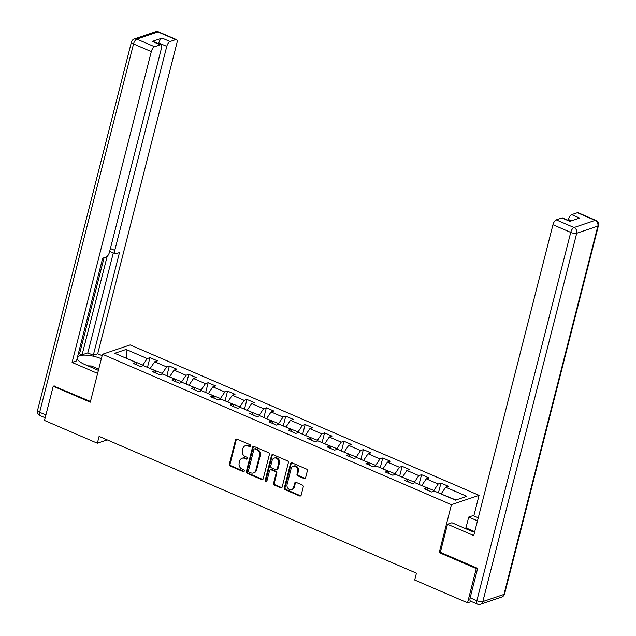 <?xml version="1.0" encoding="UTF-8"?>
<svg xmlns="http://www.w3.org/2000/svg" width="636" height="636" viewBox="0 0 636 636"><rect width="100%" height="100%" fill="white"/><g stroke="black" fill="none" stroke-linecap="round" stroke-linejoin="round"><path stroke-width="0.95" d="M250.656 446.051A1.026 0.867 -108.7 0 0 250.043 444.739L237.069 439.15A1.463 1.24 -108.7 0 0 235.511 439.969L229.342 464.161A1.463 1.24 -108.7 0 0 230.216 466.029L243.19 471.618A1.026 0.867 -108.7 0 0 243.668 469.742L241.99 469.018A4.683 3.975 -108.7 0 1 239.184 463.032L239.693 461.013A4.683 3.975 -108.7 0 1 242.101 458.262A4.683 3.975 -108.7 0 1 244.693 458.397L246.37 459.12A1.026 0.867 -108.7 0 0 246.855 457.236L245.178 456.513A4.683 3.975 -108.7 0 1 242.364 450.534L242.88 448.515A4.683 3.975 -108.7 0 1 245.281 445.757A4.683 3.975 -108.7 0 1 247.881 445.9L249.558 446.623A1.026 0.867 -108.7 0 0 250.656 446.051M304.048 478.534A1.463 1.24 -108.7 0 0 305.606 477.716L307.339 470.926A1.463 1.24 -108.7 0 0 306.457 469.058L292.059 462.849A1.463 1.24 -108.7 0 0 290.493 463.668L284.332 487.86A1.463 1.24 -108.7 0 0 285.206 489.728L299.612 495.937A1.463 1.24 -108.7 0 0 301.17 495.118L303.261 486.922A1.463 1.24 -108.7 0 0 302.386 485.053L296.217 482.398A1.463 1.24 -108.7 0 0 294.659 483.217L293.617 487.279A3.919 3.323 -108.7 0 1 291.614 489.585A3.919 3.323 -108.7 0 1 288.084 488.472A3.919 3.323 -108.7 0 1 287.09 484.465L291.153 468.541A3.919 3.323 -108.7 0 1 293.156 466.236A3.919 3.323 -108.7 0 1 296.686 467.349A3.919 3.323 -108.7 0 1 297.68 471.356L297.004 474.011A1.463 1.24 -108.7 0 0 297.879 475.879L304.048 478.534L304.795 478.28A1.463 1.24 -108.7 0 0 305.208 478.383M440.366 552.199L439.206 552.597L476.261 568.568L467.54 602.793L471.363 601.505M439.206 552.597L451.425 504.674L102.499 354.268L130.134 344.927L479.059 495.325L451.425 504.674M54.235 385.877L53.225 386.219L90.288 402.19L102.499 354.268M53.225 386.219L44.504 420.452L97.356 443.228L107.23 439.889M467.54 602.793L414.688 580.016L416.437 573.171L99.097 436.383L97.356 443.228M269.378 454.565A1.463 1.24 -108.7 0 0 268.503 452.697L254.098 446.488A1.463 1.24 -108.7 0 0 252.532 447.307L246.37 471.499A1.463 1.24 -108.7 0 0 247.245 473.367L261.65 479.576A1.463 1.24 -108.7 0 0 263.209 478.757L269.378 454.565M273.075 454.668L287.48 460.877A1.463 1.24 -108.7 0 1 288.362 462.746L282.193 486.938A1.463 1.24 -108.7 0 1 280.627 487.756L274.466 485.101A1.463 1.24 -108.7 0 1 273.591 483.233L276.088 473.423A1.463 1.24 -108.7 0 0 275.213 471.546L271.119 469.789A1.463 1.24 -108.7 0 0 269.561 470.608L266.953 480.816A1.026 0.867 -108.7 0 1 265.244 480.085L271.516 455.487A1.463 1.24 -108.7 0 1 273.075 454.668M440.939 483.058L438.212 483.98L426.271 478.836L428.998 477.914L421.541 474.695L418.814 475.617L406.873 470.473L409.6 469.551L402.143 466.339L399.416 467.261L387.475 462.11L390.202 461.187L382.745 457.976L380.018 458.898L368.077 453.754L370.804 452.832L363.347 449.612L360.62 450.534L348.679 445.391L351.406 444.469L343.949 441.249L341.222 442.171L329.281 437.027L332.008 436.105L324.543 432.893L321.824 433.816L309.883 428.664L312.61 427.742L305.145 424.53L302.426 425.452L290.485 420.309L293.212 419.386L285.747 416.167L283.02 417.089L271.087 411.945L273.814 411.023L266.349 407.803L263.622 408.725L251.689 403.582L254.416 402.66L246.951 399.448L244.224 400.37L232.291 395.218L235.018 394.296L227.553 391.084L224.826 392.007L212.893 386.863L215.62 385.941L208.155 382.721L205.428 383.643L193.495 378.5L196.222 377.577L188.757 374.358L186.03 375.28L174.097 370.136L176.824 369.214L169.359 365.994L166.632 366.916L154.699 361.773L157.418 360.851L149.961 357.639L147.234 358.561L126.095 349.45L114.742 353.282L135.881 362.401L133.155 363.323L140.62 366.535L143.346 365.613L155.279 370.756L152.553 371.678L160.018 374.898L162.744 373.976L174.677 379.12L171.951 380.042L179.416 383.262L182.142 382.339L194.075 387.483L191.349 388.405L198.814 391.617L201.54 390.695L213.473 395.846L210.755 396.769L218.212 399.98L220.938 399.058L232.871 404.202L230.153 405.124L237.61 408.344L240.336 407.422L252.277 412.565L249.55 413.487L257.008 416.707L259.734 415.785L271.675 420.929L268.949 421.851L276.406 425.071L279.132 424.148L291.073 429.292L288.346 430.214L295.804 433.426L298.53 432.504L310.471 437.655L307.745 438.578L315.202 441.789L317.928 440.867L329.869 446.011L327.143 446.933L334.6 450.153L337.326 449.231L349.267 454.374L346.541 455.297L353.998 458.516L356.724 457.594L368.665 462.738L365.939 463.66L373.396 466.872L376.122 465.95L388.063 471.101L385.337 472.023L392.802 475.235L395.52 474.313L407.461 479.457L404.735 480.379L412.2 483.599L414.918 482.676L426.859 487.82L424.132 488.742L431.598 491.962L434.316 491.04L455.463 500.15L466.808 496.311L445.669 487.2L448.396 486.278L440.939 483.058L438.45 492.82M421.811 485.642L433.832 490.467L433.625 491.27M433.832 490.467L438.212 483.98M421.891 485.324L426.271 478.836M426.859 487.82L427.742 490.3M402.413 477.286L414.426 482.104L414.227 482.915M414.426 482.104L418.814 475.617M402.493 476.96L406.873 470.473M407.461 479.457L408.344 481.937M383.015 468.923L395.028 473.748L394.829 474.551M395.028 473.748L399.416 467.261M383.095 468.597L387.475 462.11M388.063 471.101L388.946 473.574M363.617 460.559L375.63 465.385L375.431 466.188M375.63 465.385L380.018 458.898M363.697 460.241L368.077 453.754M368.665 462.738L369.548 465.21M344.211 452.196L356.232 457.022L356.033 457.825M356.232 457.022L360.62 450.534M344.299 451.878L348.679 445.391M349.267 454.374L350.15 456.855M324.813 443.833L336.834 448.658L336.627 449.469M336.834 448.658L341.222 442.171M324.901 443.515L329.281 437.027M329.869 446.011L330.752 448.491M305.415 435.477L317.436 440.303L317.229 441.106M317.436 440.303L321.824 433.816M305.503 435.151L309.883 428.664M310.471 437.655L311.354 440.128M286.017 427.114L298.038 431.939L297.831 432.742M298.038 431.939L302.426 425.452M286.105 426.796L290.485 420.309M291.073 429.292L291.956 431.765M266.619 418.75L278.64 423.576L278.433 424.379M278.64 423.576L283.02 417.089M266.707 418.432L271.087 411.945M271.675 420.929L272.558 423.409M247.221 410.387L259.242 415.213L259.035 416.016M259.242 415.213L263.622 408.725M247.301 410.069L251.689 403.582M252.277 412.565L253.16 415.046M227.823 402.031L239.844 406.857L239.637 407.66M239.844 406.857L244.224 400.37M227.903 401.706L232.291 395.218M232.871 404.202L233.762 406.682M208.425 393.668L220.446 398.494L220.239 399.297M220.446 398.494L224.826 392.007M208.505 393.35L212.893 386.863M213.473 395.846L214.356 398.319M189.027 385.305L201.048 390.13L200.841 390.933M201.048 390.13L205.428 383.643M189.107 384.987L193.495 378.5M194.075 387.483L194.958 389.963M169.629 376.941L181.65 381.767L181.443 382.57M181.65 381.767L186.03 375.28M169.709 376.623L174.097 370.136M174.677 379.12L175.56 381.6M150.231 368.586L162.252 373.404L162.045 374.214M162.252 373.404L166.632 366.916M150.311 368.26L154.699 361.773M155.279 370.756L156.162 373.237M126.604 358.402L142.854 365.048L142.647 365.851M142.854 365.048L147.234 358.561M126.222 358.235L126.683 358.076L126.095 349.45M135.881 362.401L136.764 364.873M476.261 568.568L477.27 568.226M473.82 515.875L479.059 495.325M455.925 499.991L441.209 494.005M441.289 493.687L445.669 487.2M147.472 367.393L149.961 357.639M166.871 375.757L169.359 365.994M186.269 384.12L188.757 374.358M205.667 392.476L208.155 382.721M225.065 400.839L227.553 391.084M244.463 409.202L246.951 399.448M263.861 417.566L266.349 407.803M283.266 425.921L285.747 416.167M302.664 434.285L305.145 424.53M322.062 442.648L324.543 432.893M341.46 451.011L343.949 441.249M360.858 459.375L363.347 449.612M380.256 467.73L382.745 457.976M399.654 476.094L402.143 466.339M419.052 484.457L421.541 474.695M250.465 446.424A1.026 0.867 -108.7 0 1 250.306 446.369L248.628 445.645A4.683 3.975 -108.7 0 0 246.029 445.51L245.281 445.757M242.101 458.262L242.849 458.007A4.683 3.975 -108.7 0 1 245.44 458.143L247.118 458.866A1.026 0.867 -108.7 0 0 247.277 458.922M236.656 439.055A1.463 1.24 -108.7 0 0 236.258 439.715L230.089 463.906A1.463 1.24 -108.7 0 0 230.963 465.775L243.938 471.363A1.026 0.867 -108.7 0 0 244.097 471.419M253.685 446.393A1.463 1.24 -108.7 0 0 253.279 447.052L247.118 471.244A1.463 1.24 -108.7 0 0 247.992 473.112L262.398 479.321A1.463 1.24 -108.7 0 0 262.811 479.425M254.964 448.952A1.026 0.867 -108.7 0 0 253.867 449.525L248.453 470.759A1.026 0.867 -108.7 0 0 249.066 472.063L250.838 472.826A4.683 3.975 -108.7 0 0 253.438 472.969A4.683 3.975 -108.7 0 0 255.839 470.211L259.544 455.694A4.683 3.975 -108.7 0 0 256.729 449.716L254.964 448.952L255.712 448.698A1.026 0.867 -108.7 0 0 255.139 448.666L254.392 448.921M253.438 472.969L254.185 472.715A4.683 3.975 -108.7 0 0 256.586 469.956L255.839 470.211M255.712 448.698L257.477 449.461A4.683 3.975 -108.7 0 1 260.291 455.448L256.586 469.956M270.308 469.742L271.055 469.495A1.463 1.24 -108.7 0 1 271.866 469.535L275.96 471.3A1.463 1.24 -108.7 0 1 276.835 473.168L274.331 482.978A1.463 1.24 -108.7 0 0 275.213 484.847L281.374 487.502A1.463 1.24 -108.7 0 0 281.788 487.605M272.661 454.573A1.463 1.24 -108.7 0 0 272.264 455.233L265.991 479.83A1.026 0.867 -108.7 0 0 266.77 481.19M278.679 463.239A3.919 3.323 -108.7 0 0 277.686 459.232A3.919 3.323 -108.7 0 0 274.164 458.119A3.919 3.323 -108.7 0 0 272.152 460.424L270.721 466.037A1.463 1.24 -108.7 0 0 271.604 467.905L275.69 469.67A1.463 1.24 -108.7 0 0 277.256 468.851L278.679 463.239L279.427 462.984A3.919 3.323 -108.7 0 0 278.433 458.977A3.919 3.323 -108.7 0 0 274.911 457.872L274.164 458.119M276.501 469.71L277.248 469.455A1.463 1.24 -108.7 0 0 278.004 468.597L277.256 468.851M279.427 462.984L278.004 468.597M293.156 466.236L293.904 465.981A3.919 3.323 -108.7 0 1 297.433 467.094A3.919 3.323 -108.7 0 1 298.427 471.101L297.751 473.756A1.463 1.24 -108.7 0 0 298.626 475.625L304.795 478.28M291.614 489.585L292.361 489.33A3.919 3.323 -108.7 0 0 294.365 487.025L293.617 487.279M295.804 482.295A1.463 1.24 -108.7 0 0 295.406 482.963L294.365 487.025M291.646 462.754A1.463 1.24 -108.7 0 0 291.24 463.413L285.079 487.605A1.463 1.24 -108.7 0 0 285.954 489.482L300.359 495.69A1.463 1.24 -108.7 0 0 300.772 495.786M87.895 365.843L91.338 365.978L98.707 369.158M472.771 531.593L474.718 531.664L465.95 527.88L464.749 528.285L469.925 530.511M98.397 370.375L85.073 364.627A16.782 5.39 14.3 0 1 77.163 358.283M101.363 358.728A16.782 5.39 14.3 0 0 77.481 357.058M102.142 355.667L97.706 353.759L93.293 355.246L119.473 252.556L115.959 253.74A4.476 1.876 113.3 0 1 115.235 253.748A4.476 1.876 113.3 0 1 114.766 250.393L166.767 46.38L158.809 42.954A4.476 1.876 -66.7 0 1 162.101 38.088L152.314 41.396A4.476 1.876 -66.7 0 1 153.037 41.396L160.995 44.822A4.476 1.876 113.3 0 0 160.272 44.822L154.596 46.746A4.476 1.876 113.3 0 0 151.312 51.611L133.528 43.948L39.647 412.263L45.903 414.958M78.196 354.228L79.587 353.759L82.076 354.832L87.824 352.885L93.293 355.246M160.995 44.822A4.476 1.876 113.3 0 1 161.465 48.177L109.464 252.19A4.476 1.876 113.3 0 1 106.18 257.055L102.666 258.24L76.495 360.93L72.083 362.417L151.312 51.611M97.618 373.427L72.083 362.417M97.706 353.759L176.927 42.946A4.476 1.876 113.3 0 0 176.458 39.591A4.476 1.876 113.3 0 0 175.735 39.599L170.058 41.515A4.476 1.876 113.3 0 0 166.767 46.38M53.782 386.036L90.463 401.491M82.076 354.832L107.166 256.403M79.587 353.759L104.058 257.771M158.595 43.789L158.809 42.954M87.824 352.885L113.303 252.913M115.235 253.748L109.766 251.387A4.476 1.876 -66.7 0 1 109.678 251.347M465.95 527.88L468.708 517.06L473.112 515.573L478.256 517.791M468.708 517.06L477.477 520.844M470.139 597.824L476.857 600.718A4.476 1.876 113.3 0 0 477.326 604.073L470.608 601.179A4.476 1.876 -66.7 0 1 470.139 597.824L477.644 568.385L440.343 552.302L447.498 524.239L451.902 522.744L469.559 530.36A16.782 5.39 14.3 0 0 474.591 532.173M447.498 524.239L473.733 535.544L552.954 224.739A4.476 1.876 -66.7 0 1 556.246 219.873L561.922 217.949A4.476 1.876 -66.7 0 1 562.645 217.949L570.285 221.249M571.494 220.835L568.417 219.507A4.476 1.876 -66.7 0 1 571.7 214.642L577.377 212.726A4.476 1.876 -66.7 0 1 578.1 212.718L595.884 220.39A4.476 1.876 113.3 0 0 595.161 220.39L577.377 212.726M561.922 217.949L569.88 221.384L579.658 218.076L571.7 214.642M568.417 219.507L568.202 220.342M248.628 445.645L247.881 445.9M247.118 458.866L246.37 459.12M245.44 458.143L244.693 458.397M243.938 471.363L243.19 471.618M230.963 465.775L230.216 466.029M230.089 463.906L229.342 464.161M236.258 439.715L235.511 439.969M250.306 446.369L249.558 446.623M262.398 479.321L261.65 479.576M247.992 473.112L247.245 473.367M247.118 471.244L246.37 471.499M253.279 447.052L252.532 447.307M260.291 455.448L259.544 455.694M257.477 449.461L256.729 449.716M281.374 487.502L280.627 487.756M275.213 484.847L274.466 485.101M274.331 482.978L273.591 483.233M276.835 473.168L276.088 473.423M275.96 471.3L275.213 471.546M271.866 469.535L271.119 469.789M265.991 479.83L265.244 480.085M272.264 455.233L271.516 455.487M298.626 475.625L297.879 475.879M297.751 473.756L297.004 474.011M298.427 471.101L297.68 471.356M295.406 482.963L294.659 483.217M300.359 495.69L299.612 495.937M285.954 489.482L285.206 489.728M285.079 487.605L284.332 487.86M291.24 463.413L290.493 463.668M160.272 44.822L152.314 41.396M162.101 38.088L170.058 41.515M175.735 39.599L157.951 31.935L136.812 39.082L154.596 46.746M110.402 248.509L114.766 250.393M157.951 31.935A4.476 1.876 -66.7 0 1 158.674 31.927A4.476 4.476 0 0 0 155.47 31.8A4.476 3.8 71.3 0 1 157.951 31.935M136.812 39.082A4.476 3.8 -108.7 0 0 134.331 38.947A4.476 4.476 0 0 0 131.429 42.079A4.476 1.439 -165.7 0 0 133.528 43.948A4.476 1.876 -66.7 0 1 136.812 39.082M45.18 417.796L40.116 415.61A4.476 1.876 -66.7 0 1 39.647 412.263A4.476 1.439 -165.7 0 1 37.548 410.395L131.429 42.079M477.326 604.073A4.476 4.476 0 0 0 480.53 604.2A4.476 3.8 71.3 0 0 482.827 601.569A4.476 1.439 -165.7 0 1 476.857 600.718L570.738 232.402A4.476 1.439 -165.7 0 0 576.709 233.253L482.827 601.569L503.958 594.422L597.848 226.106L576.709 233.253A4.476 3.8 -108.7 0 0 574.03 227.537L595.161 220.39A4.476 3.8 71.3 0 1 597.848 226.106A4.476 1.439 -165.7 0 0 598.452 225.605A4.476 4.476 0 0 0 595.884 220.39M556.246 219.873L574.03 227.537A4.476 1.876 113.3 0 0 570.738 232.402L552.954 224.739M504.571 593.921A4.476 1.439 -165.7 0 1 503.958 594.422A4.476 3.8 -108.7 0 1 501.669 597.053A4.476 4.476 0 0 0 504.571 593.921L598.452 225.605M176.458 39.591L158.674 31.927M155.47 31.8L134.331 38.947M37.548 410.395A4.476 4.476 0 0 0 40.116 415.61M480.53 604.2L501.669 597.053"/></g></svg>
